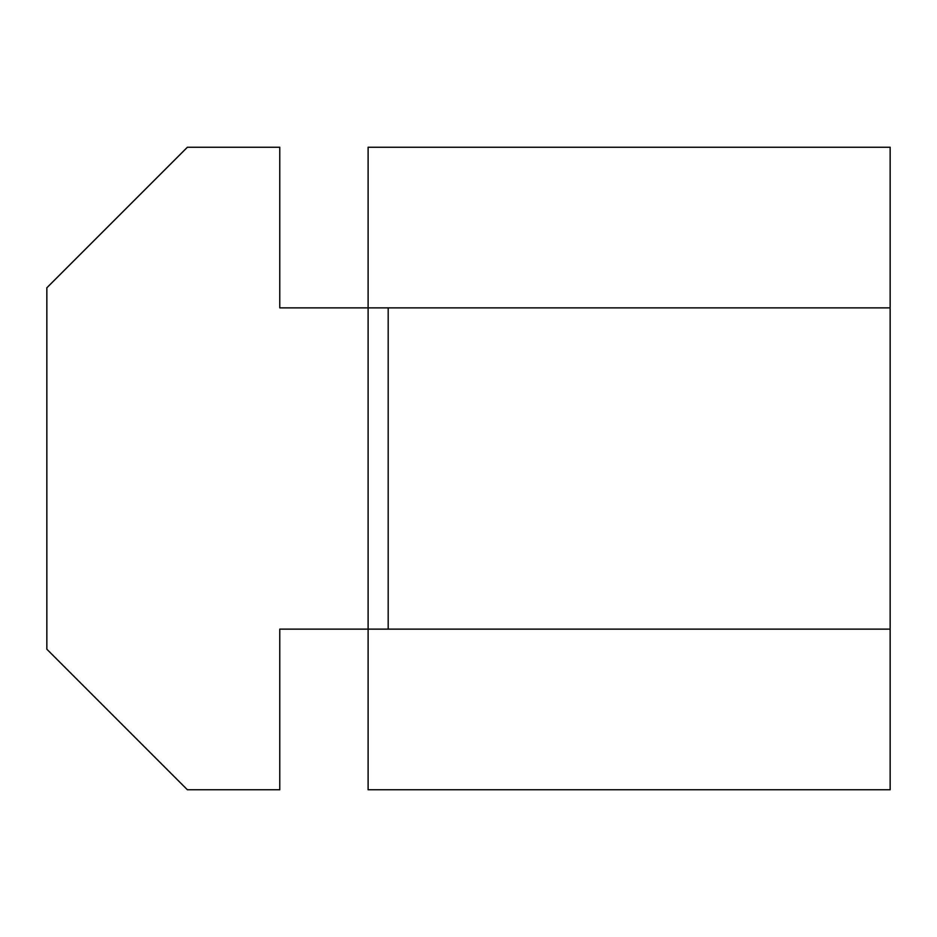 <?xml version="1.0" encoding="UTF-8"?>
<svg xmlns="http://www.w3.org/2000/svg" width="937" height="937" viewBox="0 0 937 937"><rect width="100%" height="100%" fill="white"/><g stroke="black" fill="none" stroke-linecap="round" stroke-linejoin="round"><path stroke-width="1.41" d="M890.15 307.875L890.15 147.238L368.112 147.238L368.112 307.875L279.765 307.875L279.765 147.238L187.4 147.238L46.85 287.788L46.85 649.212L187.4 789.762L279.765 789.762L279.765 629.125L368.112 629.125L368.112 307.875L890.15 307.875L890.15 629.125L368.112 629.125L368.112 789.762L890.15 789.762L890.15 629.125M388.187 629.125L388.187 307.875"/></g></svg>
